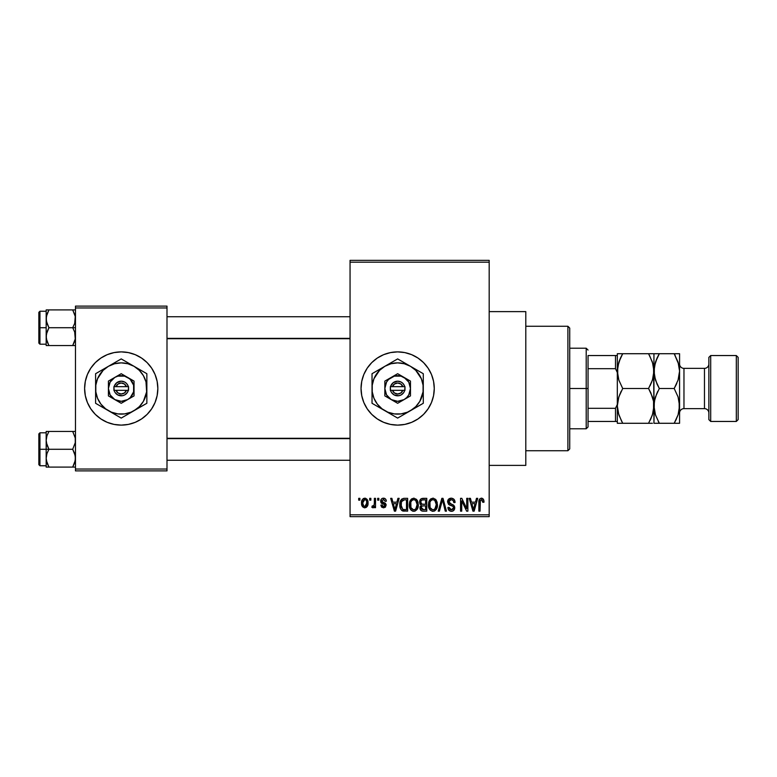 <?xml version="1.0" encoding="UTF-8"?>
<svg xmlns="http://www.w3.org/2000/svg" width="777" height="777" viewBox="0 0 777 777"><rect width="100%" height="100%" fill="white"/><g stroke="black" fill="none" stroke-linecap="round" stroke-linejoin="round"><path stroke-width="1.17" d="M390.53 424.417A36.616 36.616 0 0 0 397.63 425.116A36.616 36.616 0 0 1 361.043 388.5A36.616 36.616 0 0 1 397.649 351.884A36.616 36.616 0 0 0 390.53 352.583M383.615 354.681A36.616 36.616 0 0 0 377.331 358.042L383.644 354.671L390.51 352.593A36.616 36.616 0 0 0 383.673 354.662M377.292 358.071A36.616 36.616 0 0 0 377.292 418.929M383.673 422.338A36.616 36.616 0 0 0 390.491 424.407L383.644 422.329L377.311 418.939A36.616 36.616 0 0 0 383.615 422.319M489.18 465.384L525.796 465.384L525.796 311.616L489.18 311.616L525.796 311.616L525.796 465.384L489.18 465.384M121.212 351.884A36.616 36.616 0 0 0 87.412 374.475L90.783 368.162L95.338 362.606L100.884 358.061L107.216 354.671L114.083 352.593L121.231 351.884L128.37 352.593L135.237 354.671L141.569 358.061L147.115 362.606L151.67 368.162L155.05 374.485L157.139 381.361L157.838 388.5L157.139 395.639L155.05 402.515L151.67 408.838L147.115 414.394L141.569 418.939L135.237 422.329L128.37 424.407L121.231 425.116A36.616 36.616 0 0 1 84.615 388.5A36.616 36.616 0 0 1 121.231 351.884A36.616 36.616 0 0 1 157.838 388.5A36.616 36.616 0 0 1 121.231 425.116L114.083 424.407L107.216 422.329A36.616 36.616 0 0 0 121.212 425.116M87.393 374.504A36.616 36.616 0 0 0 87.393 402.496M95.338 414.394A36.616 36.616 0 0 0 107.216 422.329L100.884 418.939L95.338 414.394L90.783 408.838L87.403 402.515L85.315 395.639L84.615 388.5L85.315 381.361L87.403 374.485L90.783 368.162M350.058 262.189L350.058 514.811L489.18 514.811L489.18 262.189L350.058 262.189L350.058 260.353L489.18 260.353L489.18 262.189L489.18 260.353L350.058 260.353L350.058 516.647L489.18 516.647L489.18 262.189L350.058 262.189M369.697 500.165L369.697 498.339L370.862 498.339L370.862 500.165L369.697 500.165L370.862 500.165L370.862 498.339L369.697 498.339L369.697 500.165M374.359 503.166L374.359 498.339L375.514 498.339L375.514 507.653L374.359 507.653L374.359 506.167L373.251 507.779L371.862 507.323L372.193 505.992L373.96 505.536L374.359 503.166L374.135 505.069L373.028 506.157L372.193 505.992L371.862 507.323L372.97 507.828L374.359 506.167L374.359 507.653L375.514 507.653L375.514 498.339L374.359 498.339L374.359 503.166M377.68 500.165L377.68 498.339L378.846 498.339L378.846 500.165L377.68 500.165L378.846 500.165L378.846 498.339L377.68 498.339L377.68 500.165M380.681 501.184L381.07 499.504L382.352 498.368L384.625 498.368L385.955 499.728L386.334 501.165L385.169 501.33L383.77 499.533L381.866 500.65L382.138 501.796L385.305 503.205L386.12 504.613L385.46 507.099L383.547 507.828L381.604 507.099L380.847 505.157L382.012 504.992L383.498 506.497L384.528 506.254L384.916 504.924L381.352 503.166L380.681 501.184L385.003 505.361L383.498 506.497L382.012 504.992L380.847 505.157L383.547 507.828L386.169 505.167L381.847 500.951L383.411 499.504L385.169 501.33L386.334 501.165C386.188 499.339 385.246 498.339 383.498 498.174C381.672 498.319 380.73 499.329 380.681 501.184M396.921 502.165L397.931 498.339L399.155 498.339L395.61 511.149L394.386 511.149L390.666 498.339L391.88 498.339L392.89 502.165L396.921 502.165L392.89 502.165L391.88 498.339L390.666 498.339L394.386 511.149L395.61 511.149L399.155 498.339L397.931 498.339L396.921 502.165M413.791 498.174L416.521 499.368L418.026 502.292L418.249 505.71L417.094 509.45L414.908 511.159L412.694 511.159L411.023 510.091L409.751 507.857L409.314 504.127L409.906 501.194L411.46 498.989L413.791 498.174L410.46 500.126L409.304 504.729C409.1 508.284 410.596 510.479 413.791 511.315C417.045 510.46 418.541 508.207 418.288 504.574L417.142 500.184L414.054 498.183M432.935 498.174L435.654 499.368L437.169 502.292L437.237 506.827L436.227 509.45L434.498 510.984L432.371 511.276L430.167 510.091L428.885 507.857L428.438 504.729L429.04 501.194L430.594 498.989L432.935 498.174L429.594 500.126L428.438 504.729C428.244 508.284 429.739 510.479 432.925 511.315C436.179 510.46 437.684 508.207 437.432 504.574L436.276 500.184L433.44 498.203M482.031 498.222L483.537 499.426L484.022 502.165L482.857 502.331L482.051 499.825L480.371 500.252L480.031 511.149L478.865 511.149L479.069 500.33L479.875 498.776L481.507 498.174C479.458 498.688 478.583 500.116 478.865 502.457L478.865 511.149L480.031 511.149L480.196 500.641L481.449 499.669L482.857 502.331L484.022 502.165L483.333 499.077L481.148 498.193M390.51 352.593L397.649 351.884L404.798 352.593L411.664 354.671L417.997 358.061L423.543 362.606L428.098 368.162L431.478 374.485L433.566 381.361L434.265 388.5L433.566 395.639L431.478 402.515L428.098 408.838L423.543 414.394L417.997 418.939L411.664 422.329L404.798 424.407L397.649 425.116L390.51 424.407M377.311 418.939L371.765 414.394L367.21 408.838L363.83 402.515L361.742 395.639L361.043 388.5L361.742 381.361L363.83 374.485L367.21 368.162L371.765 362.606L377.311 358.061M475.475 502.165L476.476 498.339L477.7 498.339L474.155 511.149L472.931 511.149L469.211 498.339L470.435 498.339L471.445 502.165L475.475 502.165L471.445 502.165L470.435 498.339L469.211 498.339L472.931 511.149L474.155 511.149L477.7 498.339L476.476 498.339L475.475 502.165M466.715 508.595L466.715 498.339L467.88 498.339L467.88 511.149L466.637 511.149L461.723 500.874L461.723 511.149L460.557 511.149L460.557 498.339L461.81 498.339L466.715 508.595L461.81 498.339L460.557 498.339L460.557 511.149L461.723 511.149L461.723 500.874L466.637 511.149L467.88 511.149L467.88 498.339L466.715 498.339L466.715 508.595M447.581 501.884L448.562 499.203L451.622 498.183L454.089 499.456L455.05 502.088L453.904 502.661L453.146 500.543L451.388 499.679L449.786 499.97L448.785 501.408L449.281 503.273L453.409 505.031L454.535 506.546L454.535 509.149L453.35 510.771L451.058 511.305L448.824 510.207L447.911 507.488L449.077 507.323L449.864 509.314L451.592 509.819L453.127 509.12L453.554 507.42L452.806 506.138L448.572 504.419L447.581 501.884L449.349 504.933L453.205 506.458L453.574 507.76L451.388 509.819L449.077 507.323L447.911 507.488C447.989 509.819 449.155 511.101 451.418 511.315C453.545 511.14 454.652 509.974 454.739 507.808C454.623 505.876 453.593 504.7 451.651 504.283L448.747 501.864L451.107 499.669C452.874 499.854 453.807 500.854 453.904 502.661L455.069 502.496C455.011 499.883 453.729 498.446 451.214 498.174C448.921 498.329 447.707 499.572 447.581 501.884M438.209 511.149L441.86 498.339L443.007 498.339L446.454 511.149L445.25 511.149L442.502 499.834L439.423 511.149L438.209 511.149L439.423 511.149L442.502 499.834L445.25 511.149L446.454 511.149L443.007 498.339L441.86 498.339L438.209 511.149M419.619 502.097L420.085 499.951L421.357 498.659L426.777 498.339L426.777 511.149L422.513 511.12L420.813 510.295L419.968 507.546L421.212 505.244L419.959 503.923L419.619 502.097L421.212 505.244L419.949 507.935C420.056 509.994 421.124 511.072 423.154 511.149L426.777 511.149L426.777 498.339L423.164 498.339C420.823 498.436 419.648 499.689 419.619 502.097M399.815 504.817L400.301 501.379L401.631 499.155L403.671 498.358L407.634 498.339L407.634 511.149L401.758 510.489L400.32 508.294L399.815 504.817C399.592 507.449 400.495 509.489 402.535 510.916L407.634 511.149L407.634 498.339L404.225 498.339C400.981 499.009 399.514 501.175 399.815 504.817L399.825 505.254M361.538 503.098L362.15 499.873L363.461 498.494L365.588 498.28L367.395 499.844L367.9 504.623L366.326 507.371L364.384 507.799L362.665 506.847L361.538 503.098C361.373 505.672 362.451 507.245 364.782 507.828C367.152 507.235 368.23 505.623 368.026 503.001C368.22 500.378 367.142 498.766 364.782 498.174C362.393 498.785 361.315 500.427 361.538 503.098M358.712 500.165L358.712 498.339L359.877 498.339L359.877 500.165L358.712 500.165L359.877 500.165L359.877 498.339L358.712 498.339L358.712 500.165M75.466 306.119L166.997 306.119L166.997 307.954L75.466 307.954L75.466 469.046L166.997 469.046L166.997 306.119L75.466 306.119L75.466 307.954L75.466 306.119M75.466 470.881L166.997 470.881L166.997 307.954L75.466 307.954L75.466 470.881L75.466 469.046L166.997 469.046L166.997 470.881L75.466 470.881M121.251 425.116A36.616 36.616 0 0 0 155.05 402.525L151.67 408.838M155.06 402.496A36.616 36.616 0 0 0 155.06 374.504M147.115 362.606A36.616 36.616 0 0 0 121.251 351.884M155.05 374.485L151.67 368.162M87.403 402.515L90.783 408.838M350.058 516.647L350.058 514.811L489.18 514.811L489.18 516.647L350.058 516.647M397.678 425.116A36.616 36.616 0 0 0 404.778 424.417M404.817 424.407A36.616 36.616 0 0 0 411.645 422.338M411.684 422.319A36.616 36.616 0 0 0 411.684 354.681M411.645 354.662A36.616 36.616 0 0 0 404.817 352.593M404.778 352.583A36.616 36.616 0 0 0 397.678 351.884M397.649 351.884A36.616 36.616 0 0 1 434.265 388.5A36.616 36.616 0 0 1 397.649 425.116M428.098 408.838L431.478 402.515M431.478 374.485L428.098 368.162M483.993 501.359L483.896 500.573M479.273 499.65L479.069 500.33M473.989 507.391L473.455 509.819L471.833 503.661L475.077 503.661L473.989 507.391L475.077 503.661L471.833 503.661L472.804 507.187M473.562 509.207L473.834 507.993M449.349 504.933L450.602 505.39M450.757 505.429L451.369 505.604M453.535 508.187L452.768 509.45M450.446 509.663L449.242 508.265M452.097 511.266L452.748 511.091M453.855 510.314L454.254 509.77M451.651 504.283L449.281 503.273M451.388 499.679L452.224 499.893M441.996 501.855L442.259 500.844M442.502 499.834L442.725 500.844M429.04 501.194L428.574 502.933M428.457 505.283L428.486 505.837M428.642 506.934L429.39 509.022M434.042 511.159L435.052 510.654M432.682 509.809L430.099 507.672L429.603 504.768C429.39 502.039 430.507 500.339 432.944 499.669C435.314 500.291 436.421 501.923 436.266 504.555C436.528 507.381 435.411 509.129 432.915 509.819L433.139 509.809M430.837 508.867L432.449 509.78M430.196 507.886L430.545 508.498M432.517 499.698L431.021 500.446L429.934 502.253L430.099 507.672M434.489 500.155L432.731 499.679M434.897 509.022L436.266 504.555L434.809 500.407M420.25 506.429L420.027 507.167M420.813 510.295L421.882 510.984M420.843 501.456L421.93 499.999L425.611 499.834L425.611 504.331L423.31 504.331C421.717 504.399 420.881 503.651 420.784 502.088L421.872 504.118L425.611 504.331L425.611 499.834L422.232 499.912M421.406 500.339L421.027 500.854M422.902 509.634L423.582 509.654L421.134 507.439L422.202 505.953L425.611 505.827L425.611 509.654L423.582 509.654L425.611 509.654L425.611 505.827L422.348 505.905L421.348 506.633M421.115 507.721L421.484 509.022L422.669 509.615M417.667 501.204L417.336 500.514M410.159 500.65L409.547 502.34M409.314 504.127L409.304 504.729M409.353 505.837L410.586 509.557M409.858 508.158L410.246 509.022L409.858 508.158M413.549 509.809L410.965 507.672L410.47 504.768C410.256 502.039 411.363 500.339 413.801 499.669C416.181 500.291 417.288 501.923 417.123 504.555C417.395 507.381 416.278 509.129 413.782 509.819L413.995 509.809M411.703 508.867L413.315 509.78M411.052 507.886L411.402 508.498M413.383 499.698L411.878 500.446L410.79 502.253L410.965 507.672M415.345 500.155L413.587 499.679M415.753 509.022L417.123 504.555L415.666 500.407M400.66 500.495L400.204 501.68M399.922 506.575L400.32 508.294M402.981 511.043L404.37 511.149M401.194 507.022L401.447 501.699L404.38 499.834L406.478 499.834L406.478 509.654L402.748 509.401L400.981 504.836L401.185 507.002L402.748 509.401L406.478 509.654L406.478 499.834L404.137 499.844M401.874 500.864L401 504.04M395.444 507.391L394.91 509.819L393.288 503.661L396.532 503.661L395.444 507.391L396.532 503.661L393.288 503.661L394.599 508.498M395.134 508.595L395.279 507.993M386.082 500.048L385.858 499.524M385.713 499.271L384.625 498.368M380.817 502.243L381.352 503.166M381.565 503.331L382.284 503.69M382.915 506.4L382.43 506.08M367.395 499.844L366.919 499.174M362.15 499.873L361.664 501.447M361.674 504.691L361.917 505.574M364.209 499.601L363.073 500.806L362.704 503.001L364.753 499.504C366.336 500.009 367.045 501.175 366.861 503.001L364.821 506.497C363.228 505.992 362.529 504.827 362.704 503.001L363.762 506.118L365.365 506.39L366.501 505.205L366.676 501.311L365.802 499.873L364.471 499.524M472.979 507.837L473.154 508.498M433.352 509.79L434.557 509.304M414.219 509.79L415.423 509.304M403.904 499.854L402.554 500.223M394.91 509.819L395.017 509.207M567.9 326.262L569.735 328.088L569.735 448.912L567.9 450.738L525.796 450.738L567.9 450.738L567.9 326.262L525.796 326.262L567.9 326.262L567.9 450.738L569.735 448.912L569.735 328.088L567.9 326.262M46.377 442.705L46.173 449.281L48.932 449.281L46.95 444.968L46.173 440.365L46.941 435.79L48.932 431.458L72.708 431.458L75.262 438.024L75.262 442.676L72.708 449.281L48.932 449.281L46.377 442.705M39.948 449.281L39.948 432.799L39.948 449.281L46.173 449.281L46.173 458.187L46.941 453.613L48.932 449.281L72.708 449.281L75.262 455.846L75.262 460.489L72.708 467.094L48.932 467.094L46.95 462.791L46.173 458.187L46.173 467.094L75.466 467.094L72.708 467.094L74.689 462.791L72.708 467.094L74.689 462.791L75.466 458.187L74.689 453.583L72.708 449.281L75.262 442.676L75.262 438.024L72.708 431.458L48.932 431.458L46.941 435.78L48.932 431.458L46.173 431.458L46.941 431.458L46.173 431.458L46.173 449.281L39.948 449.281L39.948 465.753L39.948 449.281L38.85 449.281L39.948 449.281M38.85 433.896L38.85 449.281L38.85 433.896L39.948 432.799L46.173 432.799M46.329 460.256L46.173 467.094L48.932 467.094L46.367 460.489M46.63 461.713L48.932 467.094M75 436.839L74.699 435.79M75.466 431.458L72.708 431.458L75.466 431.458M46.173 458.43L46.941 453.613L48.932 449.281L46.173 449.281L46.173 458.187M38.85 464.656L38.85 449.281L38.85 464.656L39.948 465.753L46.173 465.753M46.377 431.458L46.941 431.458L46.173 431.458L46.173 440.365L46.941 435.79L48.932 431.458L46.941 431.458L48.932 431.458M72.708 467.094L74.689 467.094M350.058 438.646L166.997 438.646L350.058 438.646M166.997 338.354L350.058 338.354L166.997 338.354M588.043 355.545L588.043 368.696L588.043 355.545L615.501 355.545L588.043 355.545M588.043 388.5L588.043 368.696L588.043 408.304L588.043 388.5L586.208 388.5L588.043 388.5M569.735 348.222L586.208 348.222L586.208 388.5L586.208 348.222L588.043 350.058M569.735 388.5L586.208 388.5L569.735 388.5M617.327 421.455L588.043 421.455L588.043 426.942L588.043 408.304L588.043 421.455L617.327 421.455L617.327 404.458L615.501 408.304L588.043 408.304L615.501 408.304L615.501 421.455L615.501 408.304L617.327 404.458L617.327 423.28L622.707 423.28L618.842 414.879L617.327 405.895L618.822 396.96L622.707 388.5L618.842 380.099L617.725 375.68L617.327 371.105L618.822 362.179L622.707 353.72L648.562 353.72L652.427 362.121L653.943 371.105L652.447 380.04L648.562 388.5L622.707 388.5L648.562 388.5L652.427 396.901L653.544 401.32L653.943 405.895L652.447 414.821L648.562 423.28L622.707 423.28L652.379 423.28M569.735 428.778L586.208 428.778L586.208 388.5L586.208 428.778L588.043 426.942M653.01 378.137L653.943 371.105L653.943 353.72L617.327 353.72L617.327 355.545L615.501 355.545L615.501 368.696L617.327 372.542L617.327 355.545L617.327 404.458M617.327 372.542L615.501 368.696L588.043 368.696L615.501 368.696L615.501 355.545L617.327 355.545M75.262 334.295L75.262 338.937L72.708 345.542L74.689 341.22L72.708 345.542L48.932 345.542L46.95 341.239L46.173 336.635L46.941 332.061L48.932 327.719L46.377 321.154L46.367 316.511L48.932 309.906L46.941 314.229L48.932 309.906L46.173 309.906L46.173 327.719L38.85 327.719L38.85 343.104L38.85 312.344L38.85 327.719L39.948 327.719L39.948 344.201L39.948 327.719L46.173 327.719L46.173 345.542L75.466 345.542L72.708 345.542L75.262 338.937L74.689 332.032L75.262 334.295M72.708 327.719L74.689 332.032L72.708 327.719L48.932 327.719L75.466 327.719L72.708 327.719L74.699 323.387L72.708 327.719M46.329 338.704L46.367 334.324L48.932 327.719L46.95 323.417L46.173 318.813L46.173 345.542M46.63 340.161L46.941 341.21M75 315.287L72.708 309.906L48.932 309.906L72.708 309.906L75.262 316.472L74.699 323.387L75.262 316.472L72.708 309.906L74.689 309.906L72.708 309.906M75.466 309.906L74.689 309.906L75.466 309.906M46.173 311.247L39.948 311.247L39.948 327.719L39.948 311.247L38.85 312.344M46.941 309.906L46.173 309.906L46.173 318.813L46.941 314.238L48.932 309.906L46.377 309.906L48.932 309.906M48.844 345.386L46.367 338.937M46.377 345.542L48.932 345.542M74.942 315.054L74.699 314.238L74.942 315.054M72.708 345.542L75.262 345.542M46.941 467.094L46.377 467.094M46.698 436.606L46.941 435.79M74.942 461.946L74.699 462.762M46.698 315.044L46.941 314.238M74.942 340.394L74.699 341.21M710.693 355.545L708.857 357.381L708.857 419.619L710.693 421.455L710.693 355.545L710.693 421.455L736.324 421.455L738.15 419.619L738.15 357.381L736.324 355.545L736.324 421.455L736.324 355.545L710.693 355.545L736.324 355.545L738.15 357.381L738.15 419.619L736.324 421.455L710.693 421.455L708.857 419.619L708.857 357.381L710.693 355.545M679.574 363.966A4.39 4.39 0 0 0 683.964 368.366L683.964 408.634A4.39 4.39 0 0 0 679.574 413.034A4.39 4.39 0 0 1 683.964 408.634L704.467 408.634L704.467 368.366A4.39 4.39 0 0 0 708.857 363.966A4.39 4.39 0 0 1 704.467 368.366L683.964 368.366A4.39 4.39 0 0 1 679.914 365.666M704.467 408.634A4.39 4.39 0 0 1 708.857 413.034A4.39 4.39 0 0 0 704.467 408.634L683.964 408.634L683.964 368.366L704.467 368.366L704.467 408.634M617.715 423.28L620.551 423.28L617.327 423.28L617.327 420.639M618.259 398.863L617.327 405.895L617.715 410.392M618.23 412.772L617.725 410.46M621.717 421.484L618.288 413.034M648.562 423.28L650.728 423.28L648.562 423.28L652.437 414.85L650.058 420.512M653.01 412.927L650.728 419.133M653.02 412.888L653.943 405.895L653.544 401.35L653.554 410.392M650.883 392.977L653.544 401.32L653.943 405.895L653.554 366.608M622.707 388.5L618.832 396.93L622.707 388.5L618.842 380.099L617.327 371.105L617.725 375.65L617.715 366.608L620.541 357.867L618.842 362.121L622.707 353.72L620.541 357.857M618.259 398.873L620.095 393.648M648.562 388.5L652.437 380.07L648.562 388.5L650.864 392.929M653.01 378.127L651.175 383.352M653.049 364.228L653.544 366.54M649.553 355.516L652.981 363.966M618.259 364.073L617.725 366.579M650.718 353.72L648.601 353.72M650.019 385.8L650.728 384.362M654.865 364.112L653.943 371.105L655.438 362.179L659.323 353.72L653.943 353.72L653.943 423.28L654.331 401.388L655.438 396.96L659.323 388.5L655.458 380.099L653.943 371.105L653.554 375.612M650.728 423.28L652.437 423.28M622.707 353.72L620.541 353.72L622.707 353.72L621.212 356.488M620.541 353.72L618.89 353.72M617.327 356.361L617.327 353.72L618.832 353.72M618.259 364.112L617.327 371.105M621.25 391.2L620.541 392.638M620.551 423.28L622.668 423.28M617.327 405.895L617.715 401.388M617.327 375.194L617.327 401.806M654.331 423.28L659.323 423.28L655.458 414.879L653.943 405.895L655.438 414.821L659.284 423.28M658.323 421.484L659.323 423.28L679.574 423.28L679.574 405.895L679.574 423.28L678.068 423.28L679.185 423.28M654.875 398.873L653.943 405.895L654.331 401.388L656.701 393.648M657.857 391.2L657.157 392.638M657.021 384.071L654.341 375.68L653.943 371.105L654.331 375.65L654.331 366.608L657.148 357.867L655.458 362.121L659.323 353.72L657.818 356.488M675.184 355.516L674.193 353.72L657.157 353.72L674.232 353.72M679.574 353.72L679.574 405.895L679.574 353.72L678.068 353.72L679.574 353.72M676.359 353.72L678.059 353.72L676.359 353.72M678.603 363.966L679.574 371.105L679.185 375.612L678.078 380.04L674.193 388.5L678.059 396.901L679.574 405.895L678.078 414.821L675.689 420.512M679.185 353.72L674.193 353.72L678.059 362.121L679.574 371.105L678.078 380.04L674.193 388.5L678.059 396.901L679.574 405.895L679.176 401.35L679.185 410.392L678.078 414.821L674.193 423.28L676.349 419.143M678.642 412.888L679.574 405.895M676.349 423.28L678.059 423.28M678.642 378.127L679.574 371.105M675.65 385.8L676.806 383.352M674.193 388.5L659.323 388.5L674.193 388.5L676.359 384.353M678.632 412.917L679.176 410.431M654.875 398.863L654.331 401.359M657.167 423.28L674.193 423.28M676.349 353.72L674.193 353.72L678.671 364.228M659.323 388.5L657.002 384.023M657.157 353.72L655.448 353.72M678.632 378.137L679.176 375.641M659.323 353.72L657.157 357.857M654.875 364.083L654.331 366.569M402.836 390.326L392.472 390.326L394.483 392.987L397.649 393.988L400.825 392.987L402.836 390.326A5.488 5.488 0 0 1 392.472 390.326L390.559 390.326A7.323 7.323 0 0 0 404.739 390.326L402.836 390.326L404.739 390.326L403.768 392.531L401.126 394.949L398.854 395.726L394.182 394.949L391.54 392.531L390.326 390.326L390.326 386.674L393.172 382.711L397.649 381.177L401.126 382.051L403.03 383.527L404.972 386.674L404.972 390.326L392.472 390.326M404.059 377.399L397.649 373.708L384.838 381.099L384.838 395.901L397.649 403.292L410.47 395.901L410.47 381.099L397.649 373.708L384.838 381.099L384.838 395.901L397.649 403.292L410.47 395.901L410.47 388.5A12.811 12.811 0 0 1 391.249 399.601A12.811 12.811 0 0 1 391.249 377.399A12.811 12.811 0 0 1 410.47 388.5L410.47 381.099L400.971 376.126L394.337 376.126L388.587 379.438L386.558 382.09L384.838 388.5L386.558 394.91L391.249 399.601L397.649 401.311L404.059 399.601L406.711 397.562L408.751 394.91L410.47 388.5L408.751 382.09L404.059 377.399M410.47 410.693L415.773 406.624L419.852 401.311L423.067 391.841L423.067 385.159L421.328 378.69L415.773 370.376L410.47 366.307L404.283 363.743L397.649 362.869L391.016 363.743L384.838 366.307L379.535 370.376L373.98 378.69L372.241 385.159L372.241 391.841L373.98 398.31L377.321 404.098L382.051 408.828L387.849 412.179L394.308 413.908L401 413.908L407.459 412.179L423.28 403.292L423.28 373.708L397.649 358.906L372.028 373.708L372.028 403.292L397.649 418.094L423.28 403.292L423.28 388.5A25.631 25.631 0 0 1 384.838 410.693L397.649 418.094L407.148 412.606M384.838 410.693A25.631 25.631 0 0 1 372.028 388.5L372.028 403.292L381.497 408.76M372.028 388.5A25.631 25.631 0 0 1 384.838 366.307L372.028 373.708L372.028 384.664M384.838 366.307A25.631 25.631 0 0 1 410.47 366.307L397.649 358.906L388.15 364.394M423.28 377.214L423.28 373.708L410.47 366.307A25.631 25.631 0 0 1 423.28 388.5L423.28 380.876M423.28 399.786L423.28 403.292M423.28 394.939L423.28 396.115M423.28 388.5L423.28 392.336M415.714 407.663L413.811 408.76M421.377 404.399L417.074 406.886M405.215 413.723L403.885 414.491M390.083 413.723L388.179 412.626M391.462 414.52L395.746 416.996M378.253 406.895L379.594 407.663M372.028 394.939L372.028 392.356M372.028 399.767L372.028 396.124M379.594 369.337L381.497 368.24M373.931 372.601L378.234 370.114M372.028 377.214L372.028 373.708M372.028 382.061L372.028 380.895M407.099 364.364L405.215 363.277M403.846 362.48L397.649 358.906M390.083 363.277L391.443 362.49M423.28 382.061L423.28 384.644M410.47 366.307L413.811 368.24M415.714 369.337L417.045 370.105M377.331 372.892L375.456 375.689M417.977 404.108L419.852 401.311M392.472 386.674L402.836 386.674L400.825 384.013L397.649 383.012L394.483 384.013L392.472 386.674A5.488 5.488 0 0 1 402.836 386.674L404.739 386.674A7.323 7.323 0 0 0 390.559 386.674L402.836 386.674M404.972 390.326L404.972 386.674L404.739 390.326M390.559 390.326L390.326 386.674L390.326 390.326M126.408 390.326L116.055 390.326L118.055 392.987L121.231 393.988L124.398 392.987L126.408 390.326A5.488 5.488 0 0 1 116.055 390.326L114.141 390.326A7.323 7.323 0 0 0 128.322 390.326L126.408 390.326L128.322 390.326L127.341 392.531L124.699 394.949L122.426 395.726L117.754 394.949L115.113 392.531L113.908 390.326L113.908 386.674L116.744 382.711L121.231 381.177L124.699 382.051L126.602 383.527L128.555 386.674L128.555 390.326L116.055 390.326M127.632 377.399L121.231 373.708L108.411 381.099L108.411 395.901L121.231 403.292L134.042 395.901L134.042 381.099L121.231 373.708L108.411 381.099L108.411 395.901L121.231 403.292L134.042 395.901L134.042 388.5A12.811 12.811 0 0 1 114.821 399.601A12.811 12.811 0 0 1 114.821 377.399A12.811 12.811 0 0 1 134.042 388.5L134.042 381.099L124.543 376.126L117.91 376.126L114.821 377.399L110.13 382.09L108.411 388.5L110.13 394.91L114.821 399.601L121.231 401.311L127.632 399.601L130.293 397.562L133.605 391.812L133.605 385.188L130.293 379.438L127.632 377.399M134.042 410.693L139.355 406.624L143.424 401.311L146.639 391.841L145.989 381.866L143.424 375.689L139.355 370.376L134.042 366.307L127.865 363.743L121.231 362.869L114.598 363.743L108.411 366.307L103.108 370.376L97.552 378.69L95.824 385.159L95.824 391.841L97.552 398.31L100.893 404.098L105.623 408.828L111.422 412.179L117.881 413.908L124.573 413.908L131.031 412.179L146.853 403.292L146.853 373.708L121.231 358.906L95.6 373.708L95.6 403.292L121.231 418.094L146.853 403.292L146.853 388.5A25.631 25.631 0 0 1 108.411 410.693L121.231 418.094L130.73 412.606M108.411 410.693A25.631 25.631 0 0 1 95.6 388.5L95.6 403.292L105.07 408.76M95.6 388.5A25.631 25.631 0 0 1 108.411 366.307L95.6 373.708L95.6 384.664M108.411 366.307A25.631 25.631 0 0 1 134.042 366.307L121.231 358.906L111.733 364.394M146.853 377.214L146.853 373.708L134.042 366.307A25.631 25.631 0 0 1 146.853 388.5L146.853 380.876M146.853 399.786L146.853 403.292M146.853 394.939L146.853 396.115M146.853 388.5L146.853 392.336M139.297 407.663L137.383 408.76M144.949 404.399L140.647 406.886M128.797 413.723L127.467 414.491M113.665 413.723L111.762 412.626M119.328 416.996L115.015 414.51M103.166 407.663L101.806 406.886M95.6 394.939L95.6 392.356M95.6 399.767L95.6 396.124M103.166 369.337L105.07 368.24M97.504 372.601L101.806 370.114M95.6 377.214L95.6 373.708M95.6 382.061L95.6 380.895M130.682 364.364L128.797 363.277M127.418 362.48L121.231 358.906M113.665 363.277L115.015 362.49M146.853 382.061L146.853 384.644M139.287 369.337L140.627 370.105M134.042 366.307L137.354 368.22M100.903 372.892L99.029 375.689M141.55 404.108L143.424 401.311M116.055 386.674L126.408 386.674L124.398 384.013L121.231 383.012L118.055 384.013L116.055 386.674A5.488 5.488 0 0 1 126.408 386.674L128.322 386.674A7.323 7.323 0 0 0 114.141 386.674L126.408 386.674M128.555 390.326L128.555 386.674L128.322 390.326M114.141 390.326L113.908 386.674L113.908 390.326M166.997 460.256L350.058 460.256M166.997 438.296L350.058 438.296M350.058 316.744L166.997 316.744M350.058 338.704L166.997 338.704M46.173 344.201L39.948 344.201L38.85 343.104"/></g></svg>
